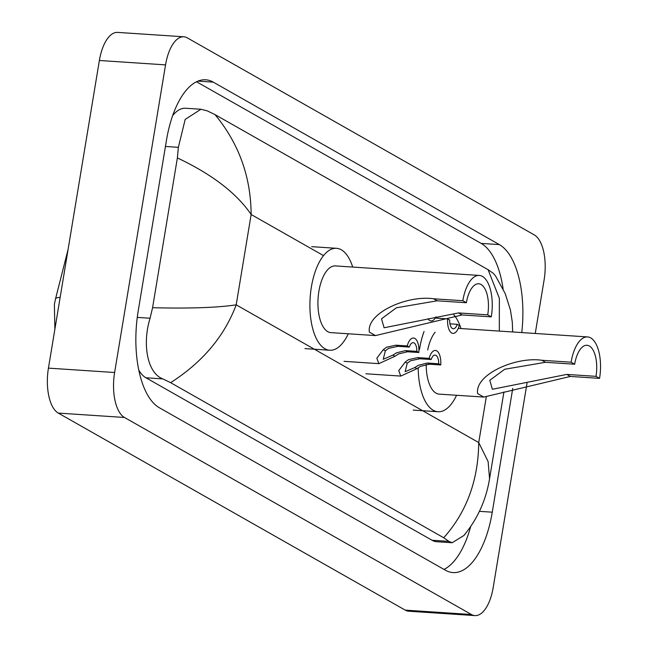 <?xml version="1.0" encoding="UTF-8"?>
<svg xmlns="http://www.w3.org/2000/svg" width="648" height="648" viewBox="0 0 648 648"><rect width="100%" height="100%" fill="white"/><g stroke="black" fill="none" stroke-linecap="round" stroke-linejoin="round"><path stroke-width="0.97" d="M527.043 383.025L493.193 587.509A37.147 16.751 -86.2 0 1 474.927 615.6L408.758 611.218A37.147 16.751 -86.2 0 1 405.251 610.133L58.296 413.092A37.147 16.751 -86.2 0 1 48.438 368.129L99.371 60.491A37.147 16.751 -86.2 0 1 117.628 32.4L183.805 36.782A37.147 16.751 -86.2 0 1 187.304 37.867L534.268 234.908A37.147 16.751 -86.2 0 1 544.118 279.871L535.248 333.469M474.927 615.6A37.147 16.751 -86.2 0 1 471.428 614.515L124.465 417.466A37.147 16.751 -86.2 0 1 114.615 372.511L165.548 64.873A37.147 16.751 -86.2 0 1 183.805 36.782M521.762 332.578A79.874 36.013 93.8 0 0 499.373 244.612L213.265 82.134A79.874 36.013 93.8 0 0 205.732 79.793A79.874 36.013 93.8 0 0 166.479 140.195L138.186 311.105A79.874 36.013 93.8 0 0 159.359 407.762L445.468 570.248A79.874 36.013 93.8 0 0 453.001 572.581A79.874 36.013 93.8 0 0 492.261 512.187L512.754 388.379M444.002 569.414A79.874 36.013 93.8 0 0 470.675 526.581M503.115 288.927A79.874 36.013 93.8 0 0 481.18 243.413L196.53 81.753M138.81 370.202A50.147 22.615 93.8 0 0 145.93 377.776L432.038 540.254A50.147 22.615 93.8 0 0 436.768 541.728L452.158 542.74L448.91 541.372L443.718 537.759C466.625 512.074 478.297 480.346 478.726 442.568L488.114 461.554L489.556 478.75C486.073 500.07 477.519 518.975 463.895 535.491L452.158 542.74M200.969 109.261L207.182 110.832L215.014 114.615C238.829 143.394 250.873 176.693 251.149 214.512C236.577 193.128 211.985 174.263 177.374 157.942L178.37 147.323L185.19 119.386L200.969 109.261L185.579 108.248A50.147 22.615 93.8 0 0 172.643 115.644M215.014 114.615L488.098 269.698L493.29 273.31L495.558 275.991L505.213 293.568L510.438 310.068L512.276 321.935L512.681 331.979M177.374 157.942L152.58 307.719C189.621 308.626 217.493 307.662 236.196 304.835C224.467 336.191 202.613 362.143 170.643 382.676L443.718 537.759M170.643 382.676L162.802 378.894C147.096 372.948 142.171 343.707 150.077 318.233L152.58 307.719M499.316 331.088L499.365 298.355L488.098 269.698M462.826 300.721L466.382 302.738A25.078 11.308 -86.2 0 1 478.71 283.775A25.078 11.308 -86.2 0 1 487.725 314.855L491.281 316.872L462.089 314.944L375.516 335.583L369.36 332.092C366.266 312.968 407.543 294.881 433.634 298.785L462.826 300.721A33.437 15.074 -86.2 0 1 479.261 275.432A33.437 15.074 -86.2 0 1 491.281 316.872M466.382 302.738L437.189 300.802L396.463 307.76L381.494 318.816L384.11 327.775L458.533 312.927L487.725 314.855M479.261 275.432L335.34 265.915A33.437 15.074 93.8 0 0 318.905 291.195A33.437 15.074 93.8 0 0 330.926 332.635L375.443 335.583M348.292 333.785A51.079 23.028 -86.2 0 1 329.759 350.244A51.079 23.028 -86.2 0 1 311.396 286.934A51.079 23.028 -86.2 0 1 336.498 248.306A51.079 23.028 -86.2 0 1 352.706 267.065M571.107 362.208L574.663 364.233A25.078 11.308 -86.2 0 1 586.991 345.271A25.078 11.308 -86.2 0 1 595.998 376.35L599.562 378.367L570.361 376.439L483.797 397.078L477.641 393.579C474.547 374.463 515.816 356.376 541.914 360.28L571.107 362.208A33.437 15.074 -86.2 0 1 587.542 336.928A33.437 15.074 -86.2 0 1 599.562 378.367M574.663 364.233L545.47 362.297L504.743 369.247L489.775 380.311L492.391 389.27L566.806 374.414L595.998 376.35M426.206 364.338A33.437 15.074 93.8 0 0 439.198 394.13L483.724 397.07M456.573 395.28A51.079 23.028 -86.2 0 1 438.032 411.731A51.079 23.028 -86.2 0 1 418.187 367.732M419.515 349.402A51.079 23.028 -86.2 0 1 419.669 348.421A51.079 23.028 -86.2 0 1 424.067 331.46M435.108 332.197A33.437 15.074 93.8 0 0 427.696 349.944M453.786 314.774A51.079 23.028 -86.2 0 1 460.987 328.552M409.277 347.077L397.929 346.332L388.589 348.349L385.341 350.819L383.227 359.284L392.915 355.12L396.487 352.836L405.47 350.609L416.818 351.362A9.291 4.188 93.8 0 0 413.213 342.654A9.291 4.188 93.8 0 0 409.277 347.077L407.236 345.927L395.896 345.173L386.613 347.223L383.308 349.661L376.844 358.198L378.877 363.649L344.007 361.341M407.236 345.927A13.932 6.278 93.8 0 1 413.521 338.021A13.932 6.278 93.8 0 1 418.851 352.52L407.511 351.767L398.463 353.962L394.948 356.27L378.877 363.649M418.851 352.52L416.818 351.362M431.171 359.51L419.823 358.765L410.484 360.782L407.236 363.245L405.113 371.717L414.809 367.546L418.381 365.269L427.364 363.042L438.704 363.795A9.291 4.188 93.8 0 0 435.108 355.088A9.291 4.188 93.8 0 0 431.171 359.51L429.13 358.352L417.782 357.607L408.507 359.656L405.203 362.094L398.739 370.632L400.772 376.083L365.901 373.774M429.13 358.352A13.932 6.278 93.8 0 1 435.407 350.455A13.932 6.278 93.8 0 1 440.745 364.954L429.397 364.2L420.358 366.395L416.842 368.704L400.772 376.083M440.745 364.954L438.704 363.795M427.972 318.719A13.932 6.278 93.8 0 0 431.082 320.946A13.932 6.278 93.8 0 0 435.966 316.815M436.298 318.127L447.638 318.873A13.932 6.278 93.8 0 0 452.976 333.38A13.932 6.278 93.8 0 0 459.254 325.474L457.221 324.316L449.963 323.838M435.845 317.058L436.695 318.152M447.638 318.873L449.68 320.031A9.291 4.188 93.8 0 0 453.284 328.747A9.291 4.188 93.8 0 0 457.221 324.316M323.514 255.612L251.149 214.512L236.196 304.835L478.726 442.568L486.259 397.038M471.428 614.515L405.251 610.133M165.548 64.873L99.371 60.491M114.615 372.511L48.438 368.129M124.465 417.466L58.296 413.092M479.423 511.337L492.261 512.187M197.956 81.122L213.265 82.134M481.18 243.413L499.373 244.612M165.434 146.464L178.37 147.323M432.038 540.254L448.91 541.372M145.93 377.776L162.802 378.894M137.263 317.39L150.077 318.233M60.143 297.464A9.291 3.143 -165.7 0 0 55.501 298.987L68.081 249.496M369.36 332.092L375.516 335.583M458.533 312.927L462.089 314.944M433.634 298.785L437.189 300.802M477.641 393.579L483.797 397.078M566.806 374.414L570.361 376.439M541.914 360.28L545.47 362.297M394.948 356.27L392.915 355.12M385.341 350.819L383.308 349.661M397.929 346.332L395.896 345.173M407.511 351.767L405.47 350.609M416.842 368.704L414.809 367.546M407.236 363.245L405.203 362.094M419.823 358.765L417.782 357.607M429.397 364.2L427.364 363.042M435.456 317.755L436.088 318.111M503.933 391.902L489.556 478.75M54.878 329.281L54.383 304.341L55.501 298.987M329.759 350.244L304.941 348.6M336.498 248.306L311.688 246.661M438.032 411.731L413.221 410.095M587.542 336.928L458.266 328.374"/></g></svg>
